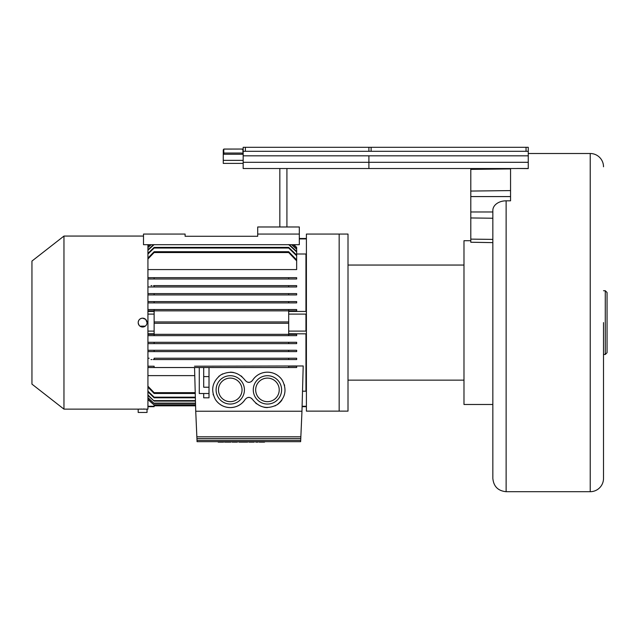 <?xml version="1.0" encoding="UTF-8"?>
<svg xmlns="http://www.w3.org/2000/svg" width="639" height="639" viewBox="0 0 639 639"><rect width="100%" height="100%" fill="white"/><g stroke="black" fill="none" stroke-linecap="round" stroke-linejoin="round"><path stroke-width="0.96" d="M510.553 168.528L510.553 200.822L506.128 200.822L506.128 491.695C498.061 490.904 493.635 486.479 492.845 478.411L492.845 210.383A13.283 9.561 0 0 1 506.128 200.822M492.845 242.628L470.799 242.245L470.799 168.528M492.845 451.19L492.845 478.411M603.512 322.599L603.512 478.411A13.283 13.283 0 0 1 590.228 491.695L506.128 491.695M603.512 166.787A13.283 13.283 0 0 0 590.228 153.504L528.253 153.504M603.512 478.411L603.512 354.469L605.277 354.469L607.05 352.696L607.05 292.494L605.277 290.729L605.277 354.469M339.157 411.133L339.157 234.066L348.007 234.066L348.007 411.133L339.157 411.133L339.157 234.066L306.401 234.066L306.401 411.133L339.157 411.133M348.007 265.049L463.986 265.049M348.007 380.141L463.986 380.141M492.845 404.487L463.986 404.487L463.986 240.703L470.799 240.703M528.253 155.82L368.903 155.82L368.903 168.528L368.903 162.306L528.253 162.298L528.253 147.305L368.903 147.305L368.903 151.299L528.253 151.299M528.253 168.496L517.103 168.496L528.253 168.584L528.253 162.298M368.903 151.299L243.171 151.299L243.171 155.82L368.903 155.82L368.903 162.306L243.171 162.306L243.171 168.528L517.103 168.528M243.171 154.255L223.267 154.255L224.145 153.04L241.518 153.04L242.908 153.552L242.908 149.446L241.518 149.047L243.171 149.047M223.267 154.255L223.267 163.4L243.171 163.4L223.267 163.4M223.267 151.028L223.267 157.138M223.267 154.422L223.267 149.838L223.786 149.095L241.518 149.047L224.145 149.047M368.903 147.305L243.171 147.305L243.171 151.299M243.171 155.82L243.171 162.306M243.171 154.031L242.908 153.552M224.145 153.04L241.518 153.04M299.316 244.689L143.503 244.689L143.503 234.066L185.11 234.066L185.11 236.278L257.709 236.278L257.709 234.066L299.316 234.066L257.709 234.066L257.709 226.981L299.316 226.981L299.316 244.689M185.11 236.278L257.709 236.278M306.401 314.021L305.953 314.1L305.953 331.098L306.401 331.178M305.953 331.098L288.692 331.098L288.692 333.758L306.401 333.838M305.953 333.758L305.953 391.196L306.401 390.733M302.559 391.196L305.953 391.196M306.401 405.821L305.953 406.276L302.183 406.276M194.544 367.529L195.734 411.22L301.967 411.22L303.198 365.971L194.512 366.203M147.928 311.441L154.127 311.441L154.127 333.758L147.928 333.758M147.928 343.622L296.656 343.622L296.656 342.296L148.671 342.296M149.422 342.296L150.101 342.296M149.254 343.622L148.583 343.622L149.254 343.622M147.928 350.268L288.692 350.268L288.692 351.594L296.656 351.594L296.656 350.268L288.692 350.268M149.007 350.268L149.558 350.268L149.007 350.268M147.928 351.594L288.692 351.594M147.928 358.231L149.159 358.231M288.692 359.557L296.656 359.557L296.656 358.231L288.692 358.231L288.692 359.557L153.272 359.557M147.928 244.689L147.928 409.136L63.964 409.136L63.964 236.063L31.95 261.071L31.95 384.127L63.964 409.136M195.183 392.65L154.127 392.65L154.127 393.48L147.928 387.13L147.928 391.156L147.928 387.13L154.127 393.48L195.199 393.48M149.159 286.967L296.656 286.967L296.656 285.633L288.692 285.633L288.692 286.967M147.928 258.068L147.928 254.042L147.928 258.068L154.127 251.718L147.928 258.068M143.503 236.063L63.964 236.063M139.046 325.219L138.208 323.03M140.013 326.178L145.277 326.138M145.588 319.324L142.617 318.174C139.925 318.43 138.455 319.907 138.184 322.599A4.425 4.425 0 0 0 142.617 327.024A4.425 4.425 0 0 0 147.042 322.599L145.716 319.436M139.078 409.096L139.725 409.072M140.772 409.048L141.475 409.032M143.2 409.024L144.598 409.048M147.042 322.599A4.425 4.425 0 0 0 142.617 318.174A4.425 4.425 0 0 0 138.184 322.599L138.192 322.559M138.288 321.681L138.847 320.275M147.042 322.703L146.97 323.406M147.042 409.136L147.042 412.459L138.184 412.459L138.184 409.136M154.127 343.622L154.127 342.296M288.692 342.296L288.692 343.622M154.127 351.594L154.127 350.268M288.692 358.231L154.127 358.231L154.127 359.557M296.656 366.203L288.692 366.203L288.692 367.529L296.656 367.529L296.656 366.203M147.952 366.203L154.127 366.203L154.127 367.529L288.692 367.529M203.697 397.809L209.009 397.809L209.009 393.512L203.697 393.512L203.697 397.809M252.573 380.277C250.089 383.08 247.612 383.08 245.136 380.277C238.395 371.914 230.232 370.165 220.655 375.013C212.292 381.747 210.543 389.91 215.391 399.487C218.953 404.735 223.914 407.434 230.264 407.586C236.606 407.434 241.566 404.735 245.136 399.487C247.612 396.683 250.089 396.683 252.573 399.487C259.306 407.85 267.469 409.607 277.054 404.759C285.409 398.017 287.167 389.854 282.318 380.277C278.748 375.029 273.788 372.329 267.445 372.178C261.095 372.329 256.143 375.029 252.573 380.277A17.708 17.708 0 0 1 253.244 379.302M147.928 367.529L154.127 367.529L147.928 367.529M209.009 367.529L209.009 393.512M209.009 387.226L203.697 387.226L203.697 367.529M199.272 367.529L199.272 393.512L203.697 393.512M195.51 405.821L154.127 405.813L195.51 405.821M255.792 376.555L256.455 376.004M267.445 407.586L266.263 407.546M266.183 407.546L265.113 407.434M265.081 407.426L264.011 407.251M241.909 403.217L241.278 403.744M222.763 405.925L221.989 405.541M219.393 403.856L219.209 403.712A17.708 17.708 0 0 0 219.952 404.279M218.107 402.762L217.595 402.258A17.708 17.708 0 0 0 218.29 402.929M217.484 402.139L216.933 401.54M230.264 372.178L231.446 372.217M231.526 372.217L232.58 372.329M232.636 372.337L233.682 372.513M147.928 399.591L154.127 404.99L154.127 406.7L147.928 406.7M154.127 406.276L147.928 406.276M147.928 399.383L154.127 404.99L195.486 404.99M195.486 404.791L154.127 404.791M147.928 397.953L154.127 403.457L195.454 403.457M154.127 403.457L147.928 397.586M195.446 403.121L154.127 403.121M147.928 395.405L154.127 401.084L195.39 401.084M154.127 401.084L147.928 394.886M195.382 400.605L154.127 400.605M195.294 397.162L154.127 397.162L154.127 397.801L147.928 391.851L154.127 397.801L195.31 397.801M147.928 391.156L154.127 397.162L147.928 391.156M147.928 386.212L154.127 392.65L147.928 386.212M147.928 375.62L194.751 375.62M153.991 366.203L149.893 366.251M151.946 359.557L151.02 359.557M305.953 406.276L305.953 406.7L302.167 406.7M306.401 238.938L305.953 238.491L306.401 239.377M296.656 254.002L305.953 254.002L306.401 254.466M299.316 238.922L305.953 238.922M305.953 254.002L305.953 311.441L306.401 311.361M305.953 314.1L288.692 314.1L288.692 311.441L305.953 311.441M288.692 331.098L288.692 314.1M288.692 244.593L296.656 251.958L296.656 255.065L288.692 247.397L154.127 247.397L154.127 248.036L147.928 254.042L154.127 248.036L288.692 248.036L296.656 255.784L296.656 259.913L288.692 251.718L154.127 251.718L154.127 252.549L147.928 258.979L154.127 252.549L288.692 252.549L296.656 260.856L296.656 269.578L147.928 269.578M288.692 277.669L154.127 277.669L154.127 278.995L147.928 278.995L296.656 278.995L296.656 277.669L288.692 277.669L288.692 278.995M153.496 285.633L288.692 285.633M288.692 294.93L296.656 294.93L296.656 293.605L288.692 293.605L288.692 294.93L154.127 294.93L154.127 293.605L148.432 293.605M149.558 294.93L149.007 294.93L149.558 294.93M148.464 294.93L147.928 294.93L148.464 294.93M150.101 302.902L149.422 302.902M148.671 302.902L296.656 302.902L296.656 301.576L147.928 301.576M148.839 278.971L149.254 278.955M149.574 278.955L150.516 278.939M151.02 285.633L151.946 285.633M288.692 321.936L154.127 321.936M154.127 323.262L288.692 323.262M147.928 331.098L154.127 331.098M154.127 314.1L147.928 314.1M147.928 310.866L296.656 310.866L296.656 309.54L154.127 309.54L154.127 310.866M147.928 309.54L154.127 309.54M288.692 309.54L288.692 310.866M154.127 302.902L154.127 301.576M288.692 301.576L288.692 302.902M154.127 294.93L147.928 294.93M288.692 293.605L154.127 293.605M147.928 286.967L154.127 286.967L154.127 285.633M154.127 278.995L147.928 278.995M147.928 277.669L154.127 277.669L147.928 277.669M288.692 251.718L288.692 252.549M296.656 259.913L296.656 260.856M288.692 247.397L288.692 248.036M147.928 253.348L154.127 247.397L147.928 253.348M296.656 255.065L296.656 255.784M147.928 250.312L154.127 244.593M147.928 249.793L153.488 244.689M291.624 244.689L296.656 249.194L296.656 251.431L289.323 244.689M296.656 251.431L296.656 251.958M147.928 247.605L151.195 244.689M150.804 244.689L147.928 247.245M293.597 244.689L296.656 247.365L296.656 248.827L292.015 244.689M147.928 245.815L149.214 244.689M147.928 245.608L148.975 244.689M296.656 247.365L293.836 244.689M251.311 381.555A4.425 4.425 0 0 0 251.87 381.108A4.425 4.425 0 0 1 251.822 381.156M219.105 403.632A17.708 17.708 0 0 1 218.378 403.009M217.508 402.163A17.708 17.708 0 0 1 216.829 401.42M216.757 401.332A17.708 17.708 0 0 1 216.126 400.549M215.391 399.487A17.708 17.708 0 0 0 216.062 400.461A17.708 17.708 0 0 1 215.415 399.527M213.091 394.191A17.708 17.708 0 0 0 213.314 395.03A17.708 17.708 0 0 1 213.099 394.247M251.822 398.608A4.425 4.425 0 0 1 251.87 398.656A4.425 4.425 0 0 0 251.311 398.209M281.903 400.094A17.708 17.708 0 0 1 279.515 402.834M279.027 403.273A17.708 17.708 0 0 1 277.278 404.607M256.423 403.744A17.708 17.708 0 0 1 255.792 403.217A17.708 17.708 0 0 0 256.455 403.768M252.597 380.237A17.708 17.708 0 0 1 253.236 379.318M253.308 379.223A17.708 17.708 0 0 1 253.939 378.432M254.01 378.344A17.708 17.708 0 0 1 254.689 377.601M263.971 372.521A17.708 17.708 0 0 0 254.745 377.545A17.708 17.708 0 0 1 255.472 376.842M255.56 376.754A17.708 17.708 0 0 1 256.287 376.131M256.383 376.059A17.708 17.708 0 0 1 257.134 375.484M257.237 375.412A17.708 17.708 0 0 1 258.012 374.893M258.116 374.829A17.708 17.708 0 0 1 258.923 374.358M259.027 374.302A17.708 17.708 0 0 1 259.865 373.879M259.961 373.831A17.708 17.708 0 0 1 262.885 372.769M262.964 372.753A17.708 17.708 0 0 1 263.955 372.521M264.027 372.513A17.708 17.708 0 0 1 265.065 372.337A17.708 17.708 0 0 0 264.011 372.513M265.129 372.329A17.708 17.708 0 0 1 266.175 372.217A17.708 17.708 0 0 0 265.113 372.329M266.263 372.217A17.708 17.708 0 0 1 268.628 372.217A17.708 17.708 0 0 0 266.263 372.217M269.77 372.329A17.708 17.708 0 0 0 268.707 372.217A17.708 17.708 0 0 1 277.278 375.157M197.012 440.343L300.697 440.343L300.634 441.677L197.068 441.677L195.734 411.22M301.967 411.22L300.849 436.804L196.852 436.804M300.697 440.343L300.849 436.804M196.932 438.578L300.769 438.578M218.203 441.677L218.203 442.116L217.987 441.677M219.816 441.677L219.816 442.116L218.203 442.116M223.57 441.677L223.57 442.116L219.816 442.116M223.386 442.116L223.386 441.677M237.365 441.677L237.365 442.116L232.133 442.116L232.133 441.677M254.17 441.677L254.17 442.116L248.946 442.116L248.946 441.677M259.154 441.677L259.154 442.116L258.947 441.677M260.768 441.677L260.768 442.116L259.154 442.116M264.522 441.677L264.522 442.116L260.768 442.116M264.346 442.116L264.346 441.677M255.84 441.677L255.84 442.116L257.9 442.116L257.9 441.677M246.303 441.677L246.303 442.116L247.676 442.116L247.676 441.677M238.946 441.677L238.946 442.116L240.999 442.116L240.999 441.677M242.988 441.677L242.988 442.116L240.999 442.116M244.33 441.677L244.33 442.116L242.988 442.116M246.303 442.116L244.33 442.116M229.425 441.677L229.425 442.116L230.871 442.116L230.871 441.677M224.664 441.677L224.664 442.116L226.893 442.116L226.893 441.677M229.425 442.116L226.893 442.116M249.314 382.274A4.425 4.425 0 0 1 248.387 382.274M282.318 380.277A17.708 17.708 0 0 0 281.639 379.302M281.591 379.239A17.708 17.708 0 0 0 280.928 378.408M280.904 378.376A17.708 17.708 0 0 0 280.17 377.577M280.146 377.545A17.708 17.708 0 0 0 270.92 372.521M270.88 372.513A17.708 17.708 0 0 0 269.81 372.337M254.713 377.577A17.708 17.708 0 0 0 253.987 378.376M253.963 378.408A17.708 17.708 0 0 0 253.292 379.239M274.946 405.925A17.708 17.708 0 0 0 275.713 405.541M278.316 403.856A17.708 17.708 0 0 0 278.979 403.313M284.619 385.573A17.708 17.708 0 0 0 284.387 384.742M248.387 397.49A4.425 4.425 0 0 1 249.314 397.49M216.11 400.525A17.708 17.708 0 0 0 216.781 401.364M216.805 401.388A17.708 17.708 0 0 0 217.532 402.195M217.564 402.219A17.708 17.708 0 0 0 226.789 407.243M226.829 407.251A17.708 17.708 0 0 0 227.899 407.426M227.931 407.434A17.708 17.708 0 0 0 229.002 407.546M229.074 407.546A17.708 17.708 0 0 0 231.446 407.546M231.526 407.546A17.708 17.708 0 0 0 232.588 407.434M232.628 407.426A17.708 17.708 0 0 0 233.69 407.251M233.73 407.243A17.708 17.708 0 0 0 243.715 401.388M243.739 401.364A17.708 17.708 0 0 0 244.41 400.525M244.457 400.461A17.708 17.708 0 0 0 245.136 399.487M241.917 376.555A17.708 17.708 0 0 0 241.254 376.004M222.763 373.847A17.708 17.708 0 0 0 221.989 374.222M219.393 375.908A17.708 17.708 0 0 0 218.722 376.451M216.094 389.886A14.162 14.162 0 0 1 230.264 375.716A14.162 14.162 0 0 1 244.425 389.886A14.162 14.162 0 0 1 230.264 404.048A14.162 14.162 0 0 1 216.094 389.886M253.276 389.886A14.162 14.162 0 0 1 267.445 375.716A14.162 14.162 0 0 1 281.607 389.886A14.162 14.162 0 0 1 267.445 404.048A14.162 14.162 0 0 1 253.276 389.886M218.482 389.886A11.774 11.774 0 0 0 230.264 401.659A11.774 11.774 0 0 0 242.037 389.886A11.774 11.774 0 0 0 230.264 378.104A11.774 11.774 0 0 0 218.482 389.886M255.672 389.886A11.774 11.774 0 0 0 267.445 401.659A11.774 11.774 0 0 0 279.219 389.886A11.774 11.774 0 0 0 267.445 378.104A11.774 11.774 0 0 0 255.672 389.886M147.928 335.659L296.656 335.659L296.656 334.333L147.928 334.333M154.127 335.659L154.127 334.333M288.692 334.333L288.692 335.659M492.845 218.234L470.799 217.955M492.845 239.401L470.799 239.122M492.845 211.972L470.799 211.98M590.228 153.504L590.228 491.695M510.553 190.59L470.799 191.061M510.553 168.904L470.799 169.375M510.553 196.58L470.799 196.58M371.115 147.305L371.115 151.299M526.041 151.299L526.041 147.305M223.267 160.373L243.171 160.373M223.786 149.095L223.786 153.12M245.384 147.305L245.384 151.299M209.009 376.603L203.697 376.603M603.512 290.729L605.277 290.729M306.401 406.26L305.953 406.7M299.316 238.491L305.953 238.491M286.919 226.981L286.919 168.528M279.834 226.981L279.834 168.528"/></g></svg>
